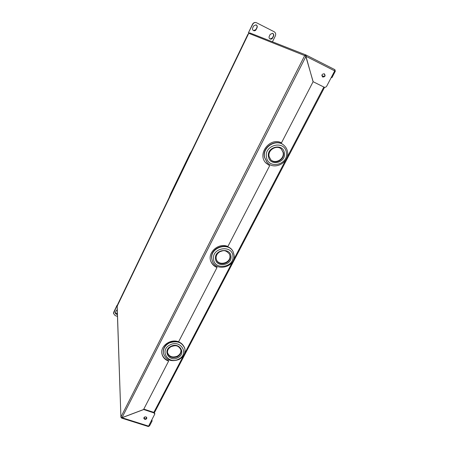 <?xml version="1.0" encoding="UTF-8"?>
<svg xmlns="http://www.w3.org/2000/svg" width="449" height="449" viewBox="0 0 449 449"><rect width="100%" height="100%" fill="white"/><g stroke="black" fill="none" stroke-linecap="round" stroke-linejoin="round"><path stroke-width="0.67" d="M313.06 81.673L324.015 87.128C325.127 87.538 326.036 87.201 326.737 86.113L334.707 70.886L334.903 69.674L306.139 55.053L305.612 56.153M121.634 417.553L121.628 418.103L148.383 426.55L154.821 413.972L153.788 412.85L143.601 409.482M153.788 412.85L153.732 412.328L154.776 413.54M145.947 416.913C144.662 416.745 143.955 417.216 143.826 418.328L144.707 419.299C145.998 419.467 146.705 418.996 146.823 417.879L145.947 416.913M146.772 417.654C146.453 418.586 145.751 418.956 144.662 418.765L143.832 418.019M324.346 73.832L324.285 73.804C321.877 73.99 321.344 75.062 322.685 77.026L322.724 77.048C325.138 76.886 325.682 75.814 324.346 73.832M161.831 353.217L161.859 353.363C162.656 356.843 164.878 359.267 168.532 360.642L168.611 361.119C164.951 359.744 162.723 357.314 161.932 353.834C160.035 346.112 170.502 338.524 178.607 341.784L217.019 267.509L216.878 267.133C214.055 265.971 212.063 264.057 210.884 261.38L210.789 261.144M265.595 162.628L269.664 165.715L265.926 163.009C256.783 154.052 269.967 136.782 281.495 142.833L313.082 81.757L305.96 56.366L305.472 56.069M269.664 165.715L227.879 246.512C218.556 242.202 206.748 252.944 211.024 261.75C212.197 264.427 214.195 266.347 217.019 267.509M313.161 81.724L305.758 56.22M324.127 73.743C325.357 75.617 324.84 76.689 322.578 76.97M334.707 70.886L306.038 56.333L306.156 55.064L334.892 69.668M121.628 418.103L122.016 417.671M148.72 426.168L122.016 417.733L143.607 409.572M153.732 412.328L143.787 409.118M168.611 361.119L143.579 409.516L121.988 417.677L120.989 416.857L304.697 55.592L305.18 55.895M305.556 56.03L304.697 55.592L306.139 55.053M248.235 34.36L117.604 305.275L248.752 33.293L249.728 32.878L306.066 55.019M151.504 420.859L152.076 421.044L149.568 425.832L148.597 426.382M152.076 421.044L151.964 419.972M120.91 417.177L117.133 306.37L117.604 305.275M121.471 417.873L120.91 417.228L117.189 306.078M334.915 69.679L335.308 71.228L331.929 77.677L331.3 77.391M331.929 77.677L331.317 77.363M272.442 41.808L275.377 35.853C276.056 34.085 275.652 32.715 274.171 31.744L256.3 22.641C254.751 22.282 253.556 22.832 252.714 24.297L252.529 24.235C253.371 22.77 254.561 22.22 256.11 22.585L256.227 22.618M255.885 24.813C256.991 25.408 257.322 26.334 256.873 27.591L255.919 29.555L253.623 30.633M257.064 27.653L256.11 29.623C255.532 30.605 254.729 30.953 253.696 30.661L253.522 30.583C252.54 29.948 252.265 29.05 252.697 27.889L253.651 25.919L256.003 24.852C257.165 25.419 257.518 26.356 257.064 27.653L256.873 27.591M272.453 33.265C273.514 33.86 273.817 34.769 273.368 35.993L272.408 37.935L270.118 39.001M273.576 36.066L272.616 38.013C272.032 38.99 271.23 39.332 270.208 39.041L270.051 38.968C269.086 38.345 268.822 37.458 269.26 36.307L270.214 34.354L272.577 33.305C273.699 33.871 274.036 34.792 273.576 36.066L273.368 35.993M252.714 24.297L248.336 32.929L248.819 33.17L248.516 32.996M252.529 24.235L248.336 32.929M113.552 313.402L113.765 312.094L117.094 305.197L113.558 313.559L115.18 315.585L117.475 316.41M117.402 314.306C116.212 314.429 115.505 313.974 115.286 312.931L116.179 310.657L117.251 309.765M117.391 313.93L115.292 312.689M117.391 305.668L117.105 305.567M117.537 305.359L117.094 305.197M117.761 304.916L117.599 304.562L247.915 34.264L248.218 34.405M191.785 150.684L189.933 153.76L170.525 194.024L169.054 197.835M184.848 348.671L184.735 348.149C181.985 341.824 176.844 339.96 169.312 342.553C164.856 345.04 162.875 348.497 163.363 352.931M178.983 359.52C183.692 356.871 185.633 353.211 184.814 348.531C182.064 342.205 176.917 340.342 169.38 342.935C164.856 345.466 162.88 348.98 163.453 353.475C166.035 360.137 171.209 362.152 178.983 359.52M167.488 352.594C169.155 356.663 172.382 357.881 177.159 356.242C179.875 354.749 181.127 352.65 180.913 349.934M178.489 359.2C189.529 354.283 180.941 339.152 170.171 344.838C159.047 349.906 167.904 364.885 178.489 359.2M233.267 252.069L233.037 251.58C228.496 241.354 209.907 247.214 211.67 258.338L212.276 260.83M234.17 255.329L233.171 251.878C228.625 241.646 210.025 247.511 211.782 258.641L212.484 261.363C216.474 272.195 235.781 266.801 234.17 255.329M216.396 259.645L216.401 259.657C218.96 266.352 230.943 262.923 229.916 255.801L229.529 254.173M232.936 256.154C232.38 244.503 211.872 247.5 213.533 259.028C214.274 270.59 234.451 267.565 232.936 256.154M284.268 145.628L283.993 145.375C276.55 137.865 261.767 146.857 264.461 157.223L266.908 162.151M287.455 151.425C286.995 149.102 285.906 147.149 284.195 145.566C276.741 138.045 261.947 147.053 264.635 157.425L267.206 162.482C274.227 170.934 290.071 162.302 287.455 151.425M270.528 159.468C274.979 164.615 284.722 159.171 283.083 152.447L281.388 149.135M286.322 152.222C284.442 139.605 263.524 145.089 266.543 157.431C268.597 169.902 289.15 164.469 286.322 152.222M324.2 76.627L321.826 75.539M324.223 76.611L321.826 75.511M143.871 417.867L144.466 417.115M143.91 418.187L144.499 417.778L144.443 417.16M144.252 418.563L144.174 417.677M121.988 417.677L305.96 56.366M304.697 55.592L248.752 33.293M113.765 312.094L113.777 312.47M323.847 87.044L286.726 158.087M285.71 160.035L233.429 260.083M232.498 261.868L184.416 353.891M183.557 355.535L153.855 412.373M177.271 356.832C180.195 355.187 181.418 352.914 180.936 350.012C178.113 344.321 174.594 345.618 171.243 346.577C168.381 348.222 167.151 350.4 167.567 353.105C169.2 357.236 172.438 358.476 177.271 356.832M171.007 346.28C179.617 341.728 186.515 353.834 177.669 357.78C169.178 362.332 162.106 350.327 171.007 346.28M230.118 256.25L229.529 254.179C224.854 248.864 222.743 250.946 219.954 251.687C217.254 253.326 215.98 255.56 216.121 258.377L216.581 260.111C219.146 266.818 231.145 263.389 230.118 256.25M215.469 258.742C214.151 249.515 230.545 247.118 231.005 256.441C232.228 265.589 216.053 268.008 215.469 258.742M216.115 258.394L216.401 259.657M283.381 152.744L281.428 149.169C276.915 144.376 267.413 150.011 269.125 156.555L270.792 159.765C275.237 164.94 285.025 159.49 283.381 152.744M268.519 156.909C266.117 147.036 282.836 142.647 284.352 152.739C286.63 162.555 270.146 166.91 268.519 156.909M269.119 156.583L270.539 159.485M146.576 418.142L146.492 417.233M146.402 418.35L146.284 417.07M154.821 413.972L154.765 413.445M161.859 353.363L161.932 353.834M210.884 261.38L211.024 261.75M154.405 412.738L324.565 87.297M184.735 348.149L184.814 348.531M233.037 251.58L233.171 251.878"/></g></svg>

